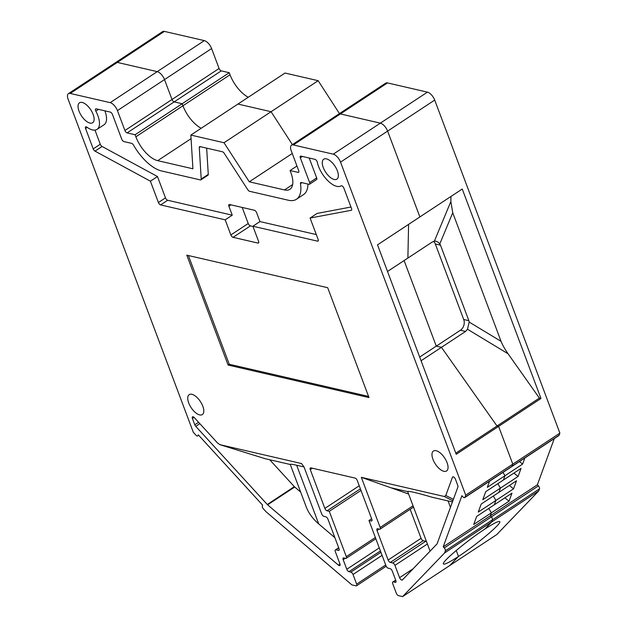 <?xml version="1.0" encoding="UTF-8"?>
<svg xmlns="http://www.w3.org/2000/svg" width="628" height="628" viewBox="0 0 628 628"><rect width="100%" height="100%" fill="white"/><g stroke="black" fill="none" stroke-linecap="round" stroke-linejoin="round"><path stroke-width="0.94" d="M413.043 505.799L380.168 527.457L361.328 477.327L408.616 494.024L391.582 487.917L407.705 491.606C408.067 490.735 416.27 492.627 432.307 497.29L452.427 501.937M361.328 477.327L444.334 496.497L445.778 495.5L453.377 499.339M337.354 170.792A11.94 5.55 56.6 0 1 336.883 179.137A11.94 5.55 56.6 0 1 325.673 172.221A11.94 5.55 56.6 0 1 323.742 159.19A11.94 5.55 56.6 0 1 337.354 170.792M447.058 462.632A11.94 5.55 56.6 0 1 446.579 470.976A11.94 5.55 56.6 0 1 435.377 464.061A11.94 5.55 56.6 0 1 433.438 451.037A11.94 5.55 56.6 0 1 447.058 462.632M202.82 406.238A11.94 5.55 56.6 0 1 202.342 414.582A11.94 5.55 56.6 0 1 191.14 407.666A11.94 5.55 56.6 0 1 189.209 394.643A11.94 5.55 56.6 0 1 202.82 406.238M93.125 114.398A11.94 5.55 56.6 0 1 92.646 122.743A11.94 5.55 56.6 0 1 81.444 115.819A11.94 5.55 56.6 0 1 79.513 102.796A11.94 5.55 56.6 0 1 93.125 114.398M554.281 438.595L537.38 484.785L490.295 515.8L491.324 516.923A2.386 1.107 56.6 0 1 492.423 519.835A2.386 1.107 -123.4 0 0 491.324 516.923L490.295 515.8L491.386 512.833L488.78 508.429L491.386 512.833L490.295 515.8L443.211 546.815L461.91 495.704L462.938 496.834A2.386 1.107 -123.4 0 0 464.704 497.596A2.386 1.107 -123.4 0 0 464.932 497.29L465.717 495.162L340.533 162.118A7.96 3.697 -123.4 0 0 333.256 154.166L380.34 123.151A7.96 3.697 56.6 0 1 387.617 131.103L419.881 216.935L387.617 131.103A7.96 3.697 -123.4 0 0 380.34 123.151L340.415 113.935L380.34 123.151L427.425 92.135L387.5 82.92L340.415 113.935A7.96 3.697 -123.4 0 0 338.618 114.155A7.96 3.697 56.6 0 1 340.415 113.935L293.331 144.95L333.256 154.166M293.331 144.95A7.96 3.697 -123.4 0 0 291.533 145.17A7.96 3.697 -123.4 0 0 291.211 150.728L298.7 170.643A2.386 1.107 56.6 0 1 298.606 172.315A2.386 1.107 56.6 0 1 298.065 172.378L290.081 170.533L290.858 172.598A23.88 11.1 56.6 0 1 289.901 189.287A23.88 11.1 56.6 0 1 284.508 189.939L249.285 181.806L223.992 142.737L190.849 135.075L192.922 168.791L157.699 160.658A23.88 11.1 56.6 0 1 135.86 136.802L182.944 105.787A23.88 11.1 -123.4 0 0 201.188 128.269A23.88 11.1 56.6 0 1 182.944 105.787L230.029 74.771A23.88 11.1 -123.4 0 0 248.272 97.254M211.605 48.568L219.086 68.483A2.386 1.107 -123.4 0 0 221.268 70.87L174.184 101.885A2.386 1.107 56.6 0 1 172.001 99.499L164.52 79.583L117.436 110.599A7.96 3.697 -123.4 0 0 110.159 102.647L204.328 40.616A7.96 3.697 56.6 0 1 211.605 48.568L164.52 79.583A7.96 3.697 -123.4 0 0 157.243 71.631L117.318 62.415A7.96 3.697 -123.4 0 0 115.521 62.635A7.96 3.697 56.6 0 1 117.318 62.415L157.243 71.631A7.96 3.697 56.6 0 1 164.52 79.583L172.001 99.499A2.386 1.107 -123.4 0 0 174.184 101.885L127.099 132.901L135.091 134.745L135.86 136.802M127.099 132.901A2.386 1.107 56.6 0 1 124.917 130.514L219.086 68.483M117.436 110.599L124.917 130.514M115.536 62.627L162.605 31.62A7.96 3.697 56.6 0 1 164.403 31.4L70.234 93.431L110.159 102.647M70.234 93.431A7.96 3.697 -123.4 0 0 68.436 93.651A7.96 3.697 -123.4 0 0 68.114 99.216L193.298 432.26L195.983 435.188A2.386 1.107 -123.4 0 0 197.742 435.958A2.386 1.107 -123.4 0 0 197.977 435.644L198.629 435.22M382.075 555.356L353.022 574.487L356.641 584.103A2.386 1.107 -123.4 0 1 356.547 585.775A2.386 1.107 -123.4 0 1 356.005 585.838L351.908 584.896L266.076 511.773L263.399 508.845A2.386 1.107 -123.4 0 1 262.3 505.925L262.598 505.108L198.275 434.827L197.977 435.644M353.022 574.487A2.386 1.107 -123.4 0 0 350.84 572.108L348.964 571.668A2.386 1.107 56.6 0 1 346.782 569.282L343.171 559.674A2.386 1.107 56.6 0 1 343.265 558.002A2.386 1.107 56.6 0 1 343.799 557.939L345.683 558.37A2.386 1.107 -123.4 0 0 346.216 558.308A2.386 1.107 -123.4 0 0 346.318 556.636L329.276 511.318L327.047 510.8A2.386 1.107 56.6 0 1 324.864 508.413L310.279 469.618A2.386 1.107 56.6 0 1 310.381 467.946A2.386 1.107 56.6 0 1 310.915 467.884L355.063 478.081A2.386 1.107 56.6 0 1 357.254 480.459L371.831 519.262A2.386 1.107 56.6 0 1 371.737 520.926A2.386 1.107 56.6 0 1 371.203 520.997L372.012 520.463M395.758 580.335L393.348 581.92L395.224 582.352A2.386 1.107 56.6 0 0 395.766 582.289A2.386 1.107 56.6 0 0 395.86 580.617L392.249 571.009A2.386 1.107 56.6 0 0 390.067 568.623L388.183 568.183A2.386 1.107 -123.4 0 1 386 565.804L368.966 520.479L371.203 520.997M393.348 581.92A2.386 1.107 -123.4 0 0 392.806 581.983A2.386 1.107 -123.4 0 0 392.712 583.655L396.323 593.272A2.386 1.107 -123.4 0 0 398.513 595.65L402.611 596.6L444.553 552.985L445.338 550.858A2.386 1.107 -123.4 0 0 444.239 547.938L538.408 485.907A2.386 1.107 56.6 0 1 539.507 488.82L538.722 490.955L496.779 534.569L402.611 596.6M443.211 546.815L444.239 547.938M231.01 204.854L228.89 206.243L232.25 215.176L225.185 219.824L230.861 234.935L248.225 223.497A2.386 1.107 -123.4 0 0 250.407 225.884L233.043 237.321A2.386 1.107 56.6 0 1 230.861 234.935M225.185 219.824L160.603 204.916A2.386 1.107 56.6 0 1 158.421 202.53L165.486 197.875A2.386 1.107 -123.4 0 0 167.668 200.261L160.603 204.916M94.977 130.106L100.284 144.244A2.386 1.107 -123.4 0 0 102.081 146.473L95.016 151.128L150.398 181.186L158.421 202.53M95.016 151.128A2.386 1.107 56.6 0 1 93.227 148.899L100.284 144.244M87.261 127.39L85.565 128.512L93.227 148.899M85.565 128.512A2.386 1.107 56.6 0 1 85.659 126.84A2.386 1.107 56.6 0 1 86.876 127.115A19.9 9.247 -123.4 0 0 97.026 129.384A19.9 9.247 -123.4 0 0 95.833 111.101A2.386 1.107 56.6 0 1 95.692 108.911A2.386 1.107 56.6 0 1 96.233 108.84L110.269 112.082A2.386 1.107 56.6 0 1 112.451 114.469L121.746 139.188A2.386 1.107 -123.4 0 0 123.928 141.575L131.637 143.357A2.386 1.107 56.6 0 1 133.505 145.076A35.82 16.65 56.6 0 0 161.569 170.957L200.379 179.922A2.386 1.107 -123.4 0 0 200.921 179.859A2.386 1.107 -123.4 0 0 201.211 179.027L199.28 147.517A2.386 1.107 56.6 0 1 199.571 146.685A2.386 1.107 56.6 0 1 200.104 146.622L222.477 151.788A2.386 1.107 56.6 0 1 224.204 153.271L247.84 189.797A2.386 1.107 -123.4 0 0 249.559 191.281L288.378 200.246A35.82 16.65 56.6 0 0 296.471 199.257A35.82 16.65 56.6 0 0 300.474 183.635A2.386 1.107 56.6 0 1 300.741 182.591A2.386 1.107 56.6 0 1 301.275 182.528L308.984 184.302A2.386 1.107 -123.4 0 0 309.518 184.239A2.386 1.107 -123.4 0 0 309.62 182.567L316.677 177.92A2.386 1.107 56.6 0 1 316.583 179.584L309.518 184.239M302.437 156.458L300.325 157.848L309.62 182.567M300.325 157.848A2.386 1.107 56.6 0 1 300.42 156.184A2.386 1.107 56.6 0 1 300.961 156.113L314.997 159.355A2.386 1.107 56.6 0 1 317.328 162.244A19.9 9.247 -123.4 0 0 327.808 180.676A19.9 9.247 -123.4 0 0 341.177 185.841A2.386 1.107 56.6 0 1 343.885 188.165L351.547 208.543A2.386 1.107 56.6 0 1 351.452 210.215A2.386 1.107 56.6 0 1 351.256 210.294L310.091 218.057L318.113 239.401A2.386 1.107 56.6 0 1 318.011 241.074A2.386 1.107 56.6 0 1 317.478 241.136L252.896 226.221L258.571 241.333A2.386 1.107 56.6 0 1 258.477 242.997A2.386 1.107 56.6 0 1 257.935 243.067L233.043 237.321M228.082 365.041L368.989 397.571L327.69 287.702L186.783 255.164L228.082 365.041L229.259 364.264L368.558 396.425M413.153 568.748L399.581 577.682A2.386 1.107 -123.4 0 0 402.305 580.005A2.386 1.107 -123.4 0 0 402.399 579.927L437.002 543.942A2.386 1.107 56.6 0 0 437.143 543.715L457.938 486.888A2.386 1.107 -123.4 0 0 457.804 485.523L455.433 479.211A2.386 1.107 -123.4 0 0 452.71 476.895A2.386 1.107 -123.4 0 0 452.474 477.202L445.778 495.5M399.581 577.682L394.949 565.357L427.393 543.989M390.302 562.405L423.256 540.692A2.386 1.107 56.6 0 1 421.074 538.306L388.12 560.019A2.386 1.107 -123.4 0 0 390.302 562.405L392.767 562.971A2.386 1.107 56.6 0 1 394.949 565.357M388.12 560.019L377.02 530.495L379.131 529.098M380.168 527.457A2.386 1.107 56.6 0 1 380.073 529.121A2.386 1.107 56.6 0 1 379.532 529.192L377.656 528.76A2.386 1.107 -123.4 0 0 377.114 528.823A2.386 1.107 -123.4 0 0 377.02 530.495M339.214 549.885L338.406 550.418L335.933 549.853L338.775 547.985M334.912 537.701L318.71 523.901L296.659 465.238C292.318 464.241 290.191 463.998 290.285 464.492L265.251 458.715L219.839 444.655L217.304 442.74L194.272 417.573A2.386 1.107 -123.4 0 0 192.506 416.811A2.386 1.107 -123.4 0 0 192.411 418.476L194.782 424.787A2.386 1.107 -123.4 0 0 195.74 426.341L267.269 504.488A2.386 1.107 -123.4 0 0 267.63 504.834L338.437 565.161A2.386 1.107 -123.4 0 0 339.842 565.577A2.386 1.107 -123.4 0 0 339.936 563.913L335.305 551.588A2.386 1.107 56.6 0 1 335.399 549.916A2.386 1.107 56.6 0 1 335.933 549.853M219.839 444.655L301.644 463.574M338.406 550.418A2.386 1.107 -123.4 0 0 338.939 550.356A2.386 1.107 -123.4 0 0 339.034 548.684L327.942 519.16A2.386 1.107 -123.4 0 0 325.759 516.773L323.875 516.342A2.386 1.107 56.6 0 1 321.693 513.955L303.944 466.737L301.44 463.503M316.3 234.582L259.961 221.574L252.896 226.221M221.268 70.87L229.251 72.715L182.175 103.73L174.184 101.885L182.175 103.73L182.944 105.787L182.175 103.73L135.091 134.745M339.458 113.597L318.161 80.698L271.076 111.713L292.373 144.613L271.076 111.713L237.934 104.06L271.076 111.713L223.992 142.737M434.38 241.136L450.865 201.525L452.741 212.774L439.788 243.892L438.093 242.188L435.973 241.183L434.38 241.136L432.017 242.173L407.886 258.069L408.593 224.377L407.886 258.069L387.515 271.484M419.685 357.073L436.272 346.138L404.102 260.557L436.272 346.138L441.445 347.331L497.015 426.012L498.601 426.381L512.801 464.147L498.601 426.381L497.015 426.012L455.802 453.165M427.425 92.135A7.96 3.697 56.6 0 1 434.702 100.088L559.886 433.132L512.801 464.147L512.016 466.274A2.386 1.107 56.6 0 1 511.789 466.58A2.386 1.107 -123.4 0 0 512.016 466.274L512.801 464.147L465.717 495.162M524.851 457.977L522.622 464.084L504.967 475.71L503.381 480.035L504.967 475.71L502.997 472.374L504.967 475.71L487.312 487.344L489.542 481.236M518.092 476.456L500.438 488.089L498.86 492.407L500.438 488.089L497.839 483.686L500.438 488.089L482.783 499.715L485.727 491.661L521.036 468.402L518.092 476.456L513.892 473.112M513.563 488.827L495.908 500.461L494.33 504.779L495.908 500.461L493.31 496.057L495.908 500.461L478.253 512.087L481.205 504.033L516.514 480.773L513.563 488.827L509.363 485.483M539.507 488.82L492.423 519.835L491.638 521.97L484.706 529.184C466.533 541.006 441.602 561.958 443.384 563.913C444.239 564.933 449.271 562.445 458.487 556.439L449.695 565.585L458.487 556.439L456.242 550.466L458.487 556.439C476.66 544.617 501.584 523.658 499.802 521.711C498.954 520.683 493.922 523.179 484.706 529.184L491.638 521.97L444.553 552.985M509.041 501.199L473.732 524.459L476.676 516.412L494.33 504.779L511.985 493.153L509.041 501.199L504.834 497.855M377.507 244.849L456.226 454.295L540.975 398.466L462.255 189.02L377.507 244.849M360.998 490.421L329.276 511.318M371.635 518.728L368.966 520.479M296.958 166.004L290.081 170.533M292.256 153.499L249.285 181.806M318.161 80.698L285.018 73.044L190.849 135.075M421.066 360.755L441.445 347.331L497.015 426.012L539.389 398.097L540.975 398.466M350.981 207.028L317.148 213.41L310.091 218.057M232.25 215.176L167.668 200.261M102.081 146.473L157.463 176.531L165.486 197.875M157.463 176.531L150.398 181.186M97.026 129.384L104.091 124.737A19.9 9.247 -123.4 0 0 104.892 110.842M201.211 179.027L208.276 174.372L206.659 148.137M307.94 184.067A35.82 16.65 56.6 0 1 303.528 194.602L296.471 199.257M309.196 158.021L316.677 177.92M228.89 206.243A2.386 1.107 56.6 0 1 228.984 204.579A2.386 1.107 56.6 0 1 229.526 204.516L254.419 210.262A2.386 1.107 56.6 0 1 256.601 212.649L259.961 221.574M208.276 174.372A2.386 1.107 56.6 0 1 207.986 175.204L200.921 179.859M242.188 207.436L248.225 223.497M252.99 226.48L250.407 225.884M229.259 364.264L188.392 255.541M380.073 529.121L413.028 507.416A2.386 1.107 -123.4 0 0 413.318 506.545M421.074 538.306L410.17 509.3M423.256 540.692L425.729 541.258L392.767 562.971M426.538 541.697A2.386 1.107 -123.4 0 0 425.729 541.258M450.457 507.338L448.047 500.924M318.71 523.901C312.775 518.799 308.615 513.131 306.221 506.89L290.285 464.492M296.659 465.238L304.023 466.942M269.71 459.743L294.344 486.653L267.269 504.488M267.63 504.834L294.705 486.998L300.647 492.069M204.328 40.616L164.403 31.4M229.251 72.715L230.029 74.771M291.533 145.17L385.702 83.139A7.96 3.697 56.6 0 1 387.5 82.92M559.886 433.132L559.101 435.259A2.386 1.107 56.6 0 1 558.873 435.565L464.704 497.596M537.38 484.785L538.408 485.907M445.338 550.858L492.423 519.835L491.638 521.97L538.722 490.955M452.741 212.774L501.065 341.349C502.463 344.937 504.802 349.082 508.091 353.792L467.491 329.245L465.576 331.443L441.445 347.331L436.272 346.138L460.403 330.25A7.96 6.335 103 0 0 463.707 319.503L468.873 320.696L440.487 245.163L435.322 243.97L463.707 319.503M508.091 353.792L539.389 398.097M450.865 201.525L450.967 196.462M435.322 243.97A7.96 6.335 103 0 0 433.595 241.356M439.788 243.892L440.487 245.163M468.873 320.696L469.179 322.07L501.065 341.349M467.491 329.245L469.179 322.07M522.622 464.084L519.435 461.549M452.843 500.799L444.334 496.497M317.478 241.136L318.286 240.603M434.702 100.088L340.533 162.118M356.641 584.103L385.686 564.965M380.419 550.952L348.964 571.668M350.84 572.108L380.921 552.287M345.282 558.276L343.171 559.674M346.782 569.282L379.265 547.883M346.318 556.636L375.363 537.497M360.394 488.835L327.047 510.8M312.399 468.221L310.279 469.618M324.864 508.413L359.247 485.766M395.224 582.352L396.04 581.818M464.932 497.29L559.101 435.259M298.065 172.378L298.881 171.844M284.508 189.939L292.632 184.585M191.069 138.67L157.699 160.658M98.478 109.358L95.833 111.101M200.497 146.716L199.28 147.517M301.927 182.677L300.474 183.635M257.935 243.067L258.752 242.534M452.474 477.202L453.078 476.801M192.411 418.476L194.076 417.377M198.581 422.291L194.782 424.787M195.74 426.341L199.83 423.649M340.007 564.125L338.437 565.161M465.576 331.443L460.403 330.25M68.436 93.651L115.521 62.635M197.742 435.958L198.715 435.314M395.664 580.099L392.806 581.983M346.216 558.308L375.85 538.785M356.547 585.775L386.196 566.236M407.705 491.606L430.086 551.141M338.688 547.749L335.399 549.916M265.181 458.699L219.69 444.616"/></g></svg>
